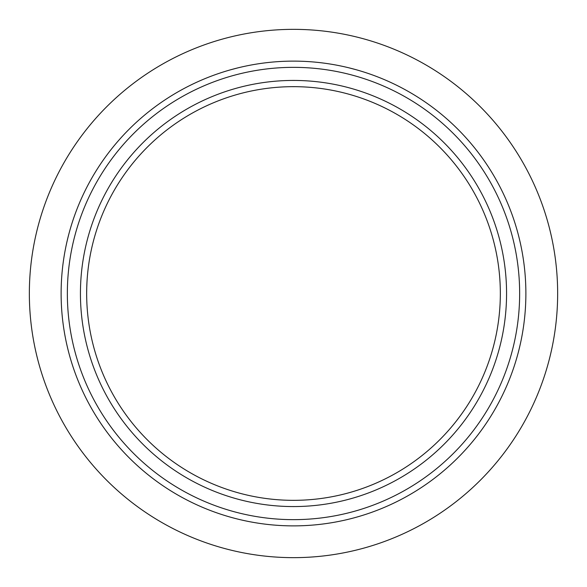<?xml version="1.0" encoding="UTF-8"?>
<svg xmlns="http://www.w3.org/2000/svg" width="587" height="587" viewBox="0 0 587 587"><rect width="100%" height="100%" fill="white"/><g stroke="black" fill="none" stroke-linecap="round" stroke-linejoin="round"><path stroke-width="0.88" d="M506.566 293.5A213.066 213.066 0 0 1 293.5 506.566A213.066 213.066 0 0 1 80.434 293.5A213.066 213.066 0 0 1 293.5 80.434A213.066 213.066 0 0 1 506.566 293.5M86.663 293.5A206.837 206.837 0 0 0 293.5 500.337A206.837 206.837 0 0 0 500.337 293.5A206.837 206.837 0 0 0 293.5 86.663A206.837 206.837 0 0 0 86.663 293.5L86.663 293.5M519.649 293.5A226.149 226.149 0 0 0 293.5 67.351A226.149 226.149 0 0 0 67.351 293.5A226.149 226.149 0 0 0 293.5 519.649A226.149 226.149 0 0 0 519.649 293.5M61.121 293.5A232.379 232.379 0 0 1 293.5 61.121A232.379 232.379 0 0 1 525.879 293.5A232.379 232.379 0 0 1 293.5 525.879A232.379 232.379 0 0 1 61.121 293.5M237.427 67.989L231.197 69.633M349.573 67.989L355.803 69.633M557.65 293.5A264.15 264.15 0 0 0 293.5 29.35A264.15 264.15 0 0 0 29.35 293.5A264.15 264.15 0 0 0 293.5 557.65A264.15 264.15 0 0 0 557.65 293.5M86.671 292.231L86.744 287.791M86.905 283.616L87.03 281.246M86.788 286.317L86.891 283.851M86.751 287.461L86.949 282.721"/></g></svg>
